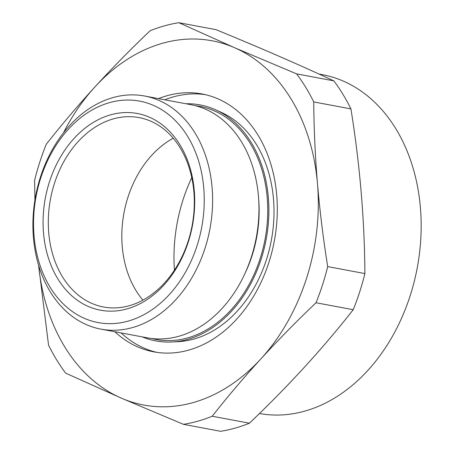 <?xml version="1.0" encoding="UTF-8"?>
<svg xmlns="http://www.w3.org/2000/svg" width="454" height="454" viewBox="0 0 454 454"><rect width="100%" height="100%" fill="white"/><g stroke="black" fill="none" stroke-linecap="round" stroke-linejoin="round"><path stroke-width="0.68" d="M158.508 98.62A131.189 98.104 100.6 0 1 202.064 93.961A131.189 98.104 100.6 0 1 274.324 240.978A131.189 98.104 100.6 0 1 153.73 351.85A131.189 98.104 100.6 0 1 137.829 346.964A131.189 98.104 100.6 0 1 114.817 331.738M63.435 132.914A185.294 138.566 100.6 0 1 94.914 86.93A185.294 138.566 100.6 0 1 234.491 47.687A185.294 138.566 100.6 0 1 317.477 183.66A185.294 138.566 100.6 0 1 260.88 358.881A185.294 138.566 100.6 0 1 121.303 398.13A185.294 138.566 100.6 0 1 38.613 265.335M86.538 324.712A118.59 88.683 100.6 0 1 37.756 186.441A118.59 88.683 100.6 0 1 144.605 96.01A118.59 88.683 100.6 0 1 209.924 228.907A118.59 88.683 100.6 0 1 100.913 329.133A118.59 88.683 100.6 0 1 86.538 324.712M144.605 96.01L190.958 104.698A118.59 88.683 100.6 0 1 256.272 237.595A118.59 88.683 100.6 0 1 147.261 337.821L100.913 329.133M34.924 200.061L34.578 180.425A203.829 152.419 100.6 0 1 46.251 144.281C61.432 124.969 77.657 105.85 94.914 86.93C112.257 68.026 130.638 49.31 150.058 30.793A203.829 152.419 100.6 0 1 178.848 22.7L216.047 29.675C259.416 47.46 298.67 64.525 333.815 80.857A203.829 152.419 100.6 0 1 350.931 108.909C359.88 164.598 364.534 219.492 364.897 273.575A203.829 152.419 100.6 0 1 353.223 309.719C322.913 348.354 288.307 386.178 249.416 423.207A203.829 152.419 100.6 0 1 220.627 431.3L183.427 424.325L121.303 398.13L65.66 373.143A203.829 152.419 100.6 0 1 48.544 345.091L38.59 265.255M178.848 22.7L234.491 47.687L296.615 73.883A203.829 152.419 100.6 0 1 313.731 101.934C313.941 128.981 315.19 156.227 317.477 183.66C319.843 211.116 323.248 238.764 327.697 266.606A203.829 152.419 100.6 0 1 316.024 302.75C296.604 321.267 278.223 339.978 260.88 358.881C243.622 377.802 227.397 396.921 212.217 416.233L249.416 423.207M212.217 416.233A203.829 152.419 100.6 0 1 183.427 424.325M316.024 302.75L353.223 309.719M327.697 266.606L364.897 273.575M313.731 101.934L350.931 108.909M296.615 73.883L333.815 80.857M185.919 103.756A120.072 89.79 100.6 0 1 215.406 109.732A120.072 89.79 100.6 0 1 266.152 239.445A120.072 89.79 100.6 0 1 171.873 341.981A120.072 89.79 100.6 0 1 142.227 336.874M195.322 105.668A118.59 88.683 100.6 0 1 265.062 239.241A118.59 88.683 100.6 0 1 151.681 338.497M84.478 318.379A112.66 84.245 -79.4 0 0 203.75 187.984A112.66 84.245 -79.4 0 0 68.435 129.174A112.66 84.245 -79.4 0 0 84.478 318.379M88.326 306.467A100.062 74.825 100.6 0 1 74.076 138.419A100.062 74.825 100.6 0 1 194.261 190.652A100.062 74.825 100.6 0 1 88.326 306.467M318.929 74.013L322.34 74.655A172.327 128.868 100.6 0 1 417.328 267.366A172.327 128.868 100.6 0 1 259.45 413.515M174.427 270.158A142.607 106.639 100.6 0 1 191.77 177.605M173.241 138.243A96.356 72.055 -79.4 0 0 142.897 300.139M150.739 121.184A96.356 72.055 -79.4 0 0 139.06 117.597A96.356 72.055 -79.4 0 0 52.238 191.066A96.356 72.055 -79.4 0 0 91.878 303.414A96.356 72.055 -79.4 0 0 103.557 307.006A96.356 72.055 -79.4 0 0 190.374 233.532A96.356 72.055 -79.4 0 0 150.739 121.184M258.655 199.017A110.992 83.003 100.6 0 1 244.519 274.42M156.885 352.372A131.189 98.104 100.6 0 1 144.117 348.144A131.189 98.104 100.6 0 1 121.105 332.918M164.796 99.795A131.189 98.104 100.6 0 1 205.197 94.619M215.406 109.732L221.217 112.348A118.545 88.649 100.6 0 1 271.316 240.416A118.545 88.649 100.6 0 1 178.24 341.646L171.873 341.981"/></g></svg>
